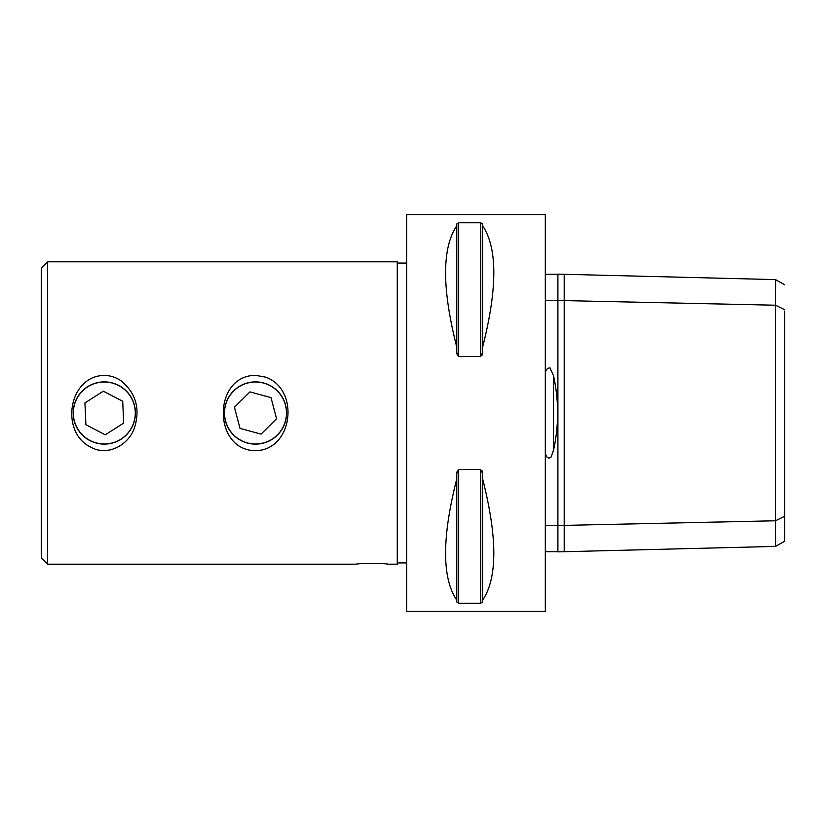 <?xml version="1.0" encoding="UTF-8"?>
<svg xmlns="http://www.w3.org/2000/svg" width="826" height="826" viewBox="0 0 826 826"><rect width="100%" height="100%" fill="white"/><g stroke="black" fill="none" stroke-linecap="round" stroke-linejoin="round"><path stroke-width="1.24" d="M104.303 375.427C110.323 375.489 115.919 377.286 121.092 380.817C135.557 392.742 140.162 407.961 134.896 426.474C129.651 444.574 108.03 456.861 90.912 447.227C59.658 432.411 68.475 375.747 104.303 375.427M118.696 385.412A31.12 31.12 0 0 1 131.881 427.393A31.12 31.12 0 0 1 89.91 440.588A31.12 31.12 0 0 1 76.715 398.607A31.12 31.12 0 0 1 118.696 385.412M118.634 385.535A30.975 30.975 0 0 0 76.839 398.669A30.975 30.975 0 0 0 89.972 440.464A30.975 30.975 0 0 0 131.768 427.331A30.975 30.975 0 0 0 118.634 385.535M84.944 402.902L103.364 391.194L122.723 401.291L123.652 423.098L105.232 434.806L85.883 424.709L84.944 402.902M255.502 375.334L265.28 377.079C300.241 388.819 293.23 450.315 255.502 450.666C212.592 450.438 212.478 375.623 255.502 375.334M263.68 382.975A31.12 31.12 0 0 1 285.517 421.177A31.12 31.12 0 0 1 247.325 443.025A31.12 31.12 0 0 1 225.477 404.823A31.12 31.12 0 0 1 263.68 382.975M263.639 383.109A30.975 30.975 0 0 0 225.612 404.854A30.975 30.975 0 0 0 247.356 442.891A30.975 30.975 0 0 0 285.393 421.146A30.975 30.975 0 0 0 263.639 383.109M234.439 407.259L249.937 391.896L271 397.626L276.565 418.741L261.068 434.104L240.005 428.374L234.439 407.259M356.564 564.199C355.614 563.332 388.488 563.332 387.539 564.199C388.488 563.332 355.614 563.332 356.564 564.199L47.598 564.199L47.598 261.801L41.3 268.099L41.3 557.901L47.598 564.199M47.598 261.801L397.254 261.801L397.254 564.199L387.539 564.199M564.199 274.284L564.199 300.612L557.901 300.468L557.901 274.129L775.469 279.601L775.469 546.409L564.199 551.716L564.199 525.388L775.469 520.783L784.7 516.291L784.7 311.072M775.469 546.409L784.7 541.236L784.7 516.291M784.7 309.698L775.469 305.217L564.199 300.612L564.199 525.388L557.901 525.522L557.901 551.871L564.199 551.716M545.305 525.388L557.901 525.388L557.901 300.612L545.305 300.612M557.901 551.706L545.305 551.706M545.305 452.968C546.44 457.78 548.361 459.153 551.056 457.088L553.534 450.253C558.944 425.452 558.944 400.61 553.534 375.747L549.94 367.828C547.256 368.138 545.707 369.872 545.305 373.032M545.305 274.284L557.901 274.284M557.901 300.468L557.901 525.522M545.305 214.554L545.305 611.447L406.702 611.447L406.702 214.554L545.305 214.554M482.611 347.178L482.611 352.557L480.722 356.419L458.678 356.419L456.788 352.557L456.788 223.98L458.678 222.783L480.722 222.783L482.611 223.98L482.611 225.787C497.541 247.965 497.541 288.429 482.611 347.178L482.611 225.787M456.788 347.178C441.858 288.429 441.858 247.965 456.788 225.787M458.678 356.419L458.678 222.783L456.788 223.98M456.788 352.557L457.253 355.118M482.611 223.98L480.722 222.783L480.722 356.419M482.147 355.118L482.611 352.557M457.253 470.882L456.788 473.443L458.678 469.581L480.722 469.581L482.611 473.443L482.147 470.882M456.788 602.02L458.678 603.217L456.788 602.02L456.788 473.443M480.722 469.581L480.722 603.217L482.611 602.02L480.722 603.217L458.678 603.217L458.678 469.581M482.611 478.822C497.541 537.571 497.541 578.035 482.611 600.213L482.611 473.443M482.611 600.213L482.611 602.02M456.788 600.213C441.858 578.035 441.858 537.571 456.788 478.822M406.702 562.94L397.254 562.94M553.534 450.253L553.534 375.747M775.469 279.591L784.7 284.753M397.254 263.06L406.702 263.06"/></g></svg>
